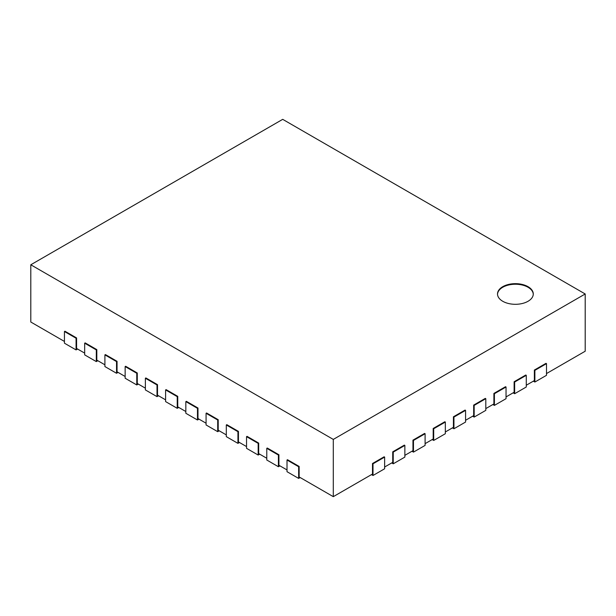 <?xml version="1.0" encoding="UTF-8"?>
<svg xmlns="http://www.w3.org/2000/svg" width="616" height="616" viewBox="0 0 616 616"><rect width="100%" height="100%" fill="white"/><g stroke="black" fill="none" stroke-linecap="round" stroke-linejoin="round"><path stroke-width="0.92" d="M371.486 474.613L373.003 475.49L384.638 468.768L384.638 457.087L384.13 456.795L372.495 463.517L372.495 474.027L333.295 496.658L333.295 439.416L585.2 293.978L585.2 351.22L546.5 373.565M64.441 341.441L30.8 322.022L30.8 264.78L282.705 119.342L585.2 293.978M84.669 353.122L76.577 348.448L76.577 337.938L64.942 331.215L64.441 331.508L76.076 338.23L76.577 337.938M104.905 364.803L96.812 360.129L96.812 349.619L85.177 342.896L84.669 343.189L96.304 349.911L96.812 349.619M125.14 376.484L117.048 371.81L117.048 361.299L105.413 354.585L104.905 354.87L116.54 361.592L117.048 361.299M145.376 388.165L137.276 383.491L137.276 372.98L125.649 366.266L125.14 366.559L136.775 373.273L137.276 372.98M165.604 399.846L157.511 395.172L157.511 384.661L145.876 377.947L145.376 378.239L157.011 384.954L157.511 384.661M185.839 411.527L177.747 406.86L177.747 396.342L166.112 389.628L165.604 389.92L177.239 396.635L177.747 396.342M206.075 423.215L197.982 418.541L197.982 408.023L186.348 401.309L185.839 401.601L197.474 408.316L197.982 408.023M226.311 434.896L218.21 430.222L218.21 419.704L206.576 412.99L206.075 413.282L217.71 419.997L218.21 419.704M246.539 446.577L238.446 441.903L238.446 431.392L226.811 424.67L226.311 424.963L237.938 431.677L238.446 431.392M266.774 458.258L258.681 453.584L258.681 443.073L247.047 436.351L246.539 436.644L258.173 443.366L258.681 443.073M287.01 469.939L278.917 465.265L278.917 454.754L267.282 448.032L266.774 448.325L278.409 455.047L278.917 454.754M333.295 496.658L299.145 476.946L299.145 466.435L287.51 459.721L287.01 460.006L298.645 466.728L299.145 466.435M391.714 462.932L393.231 463.81L404.866 457.087L404.866 445.407L404.365 445.114L392.731 451.828L392.731 462.347L384.638 467.02M411.95 451.251L413.467 452.121L425.102 445.407L425.102 433.726L424.593 433.433L412.959 440.147L412.959 450.666L404.866 455.34M432.186 439.57L433.702 440.44L445.337 433.726L445.337 422.045L444.829 421.752L433.194 428.467L433.194 438.985L425.102 443.651M452.413 427.881L453.938 428.759L465.573 422.045L465.573 410.364L465.065 410.071L453.43 416.786L453.43 427.304L445.337 431.97M472.649 416.2L474.166 417.078L485.801 410.364L485.801 398.683L485.3 398.39L473.666 405.105L473.666 415.615L465.573 420.289M492.885 404.52L494.402 405.397L506.036 398.683L506.036 386.994L505.528 386.709L493.893 393.424L493.893 403.934L485.801 408.608M513.12 392.839L514.637 393.716L526.272 387.002L526.272 375.313L525.764 375.021L514.129 381.743L514.129 392.253L506.036 396.927M533.348 381.158L534.873 382.036L546.5 375.313L546.5 363.632L545.999 363.34L534.365 370.062L534.365 380.572L526.272 385.246M534.365 370.062L534.873 370.355L546.5 363.632M534.873 382.036L534.873 370.355M514.129 381.743L514.637 382.036L526.272 375.313M514.637 393.716L514.637 382.036M493.893 393.424L494.402 393.716L506.036 386.994M494.402 405.397L494.402 393.716M473.666 405.105L474.166 405.397L485.801 398.683M474.166 417.078L474.166 405.397M453.43 416.786L453.938 417.078L465.573 410.364M453.938 428.759L453.938 417.078M433.194 428.467L433.702 428.759L445.337 422.045M433.702 440.44L433.702 428.759M412.959 440.147L413.467 440.44L425.102 433.726M413.467 452.121L413.467 440.44M392.731 451.828L393.231 452.121L404.866 445.407M393.231 463.81L393.231 452.121M372.495 463.517L373.003 463.802L384.638 457.087M373.003 475.49L373.003 463.802M333.295 439.416L30.8 264.78M287.01 460.006L287.01 471.694L298.645 478.409L300.161 477.531M298.645 478.409L298.645 466.728M266.774 448.325L266.774 460.006L278.409 466.728L279.926 465.85M278.409 466.728L278.409 455.047M246.539 436.644L246.539 448.325L258.173 455.047L259.69 454.169M258.173 455.047L258.173 443.366M226.311 424.963L226.311 436.644L237.938 443.366L239.462 442.488M237.938 443.366L237.938 431.677M206.075 413.282L206.075 424.963L217.71 431.677L219.227 430.807M217.71 431.677L217.71 419.997M185.839 401.601L185.839 413.282L197.474 419.997L198.991 419.126M197.474 419.997L197.474 408.316M165.604 389.92L165.604 401.601L177.239 408.316L178.756 407.438M177.239 408.316L177.239 396.635M145.376 378.239L145.376 389.92L157.011 396.635L158.528 395.757M157.011 396.635L157.011 384.954M125.14 366.559L125.14 378.239L136.775 384.954L138.292 384.076M136.775 384.954L136.775 373.273M104.905 354.87L104.905 366.559L116.54 373.273L118.056 372.395M116.54 373.273L116.54 361.592M84.669 343.189L84.669 354.87L96.304 361.592L97.821 360.714M96.304 361.592L96.304 349.911M64.441 331.508L64.441 343.189L76.076 349.911L77.593 349.033M76.076 349.911L76.076 338.23M502.748 286.679A17.887 10.326 180 0 1 522.237 284.446A17.887 10.326 180 0 1 533.279 293.978A17.887 10.326 180 0 1 515.392 304.304A17.887 10.326 180 0 1 497.512 293.978A17.887 10.326 180 0 1 502.748 286.679M533.271 294.271A17.887 10.326 0 0 0 522.006 284.969A17.887 10.326 0 0 0 502.748 287.264A17.887 10.326 0 0 0 497.52 294.271"/></g></svg>
